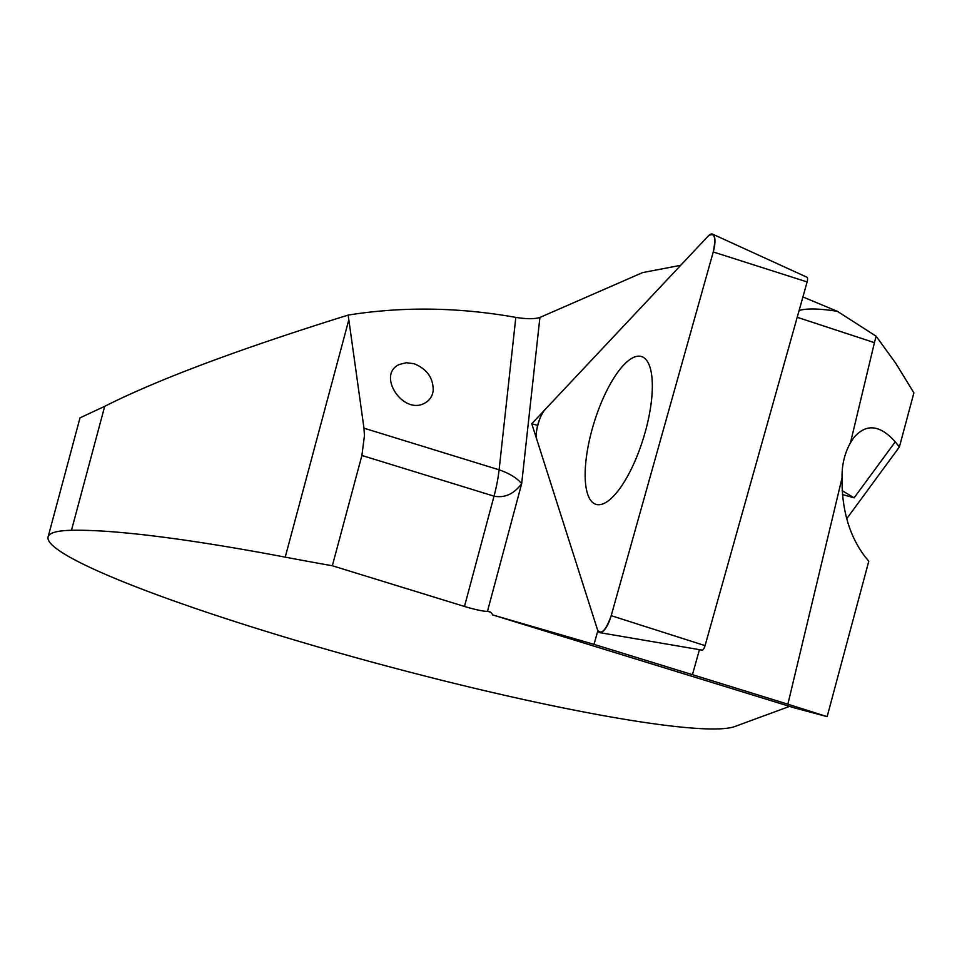 <?xml version="1.0" encoding="UTF-8"?>
<svg xmlns="http://www.w3.org/2000/svg" width="962" height="962" viewBox="0 0 962 962"><rect width="100%" height="100%" fill="white"/><g stroke="black" fill="none" stroke-linecap="round" stroke-linejoin="round"><path stroke-width="1.44" d="M802.909 296.969L837.361 311.315L876.154 336.231L895.718 363.227L913.9 392.857L899.398 446.957L846.704 518.734M537.65 425.408L531.77 423.713L680.699 265.32L642.64 272.583L539.91 317.448C534.595 319.131 526.575 319.119 515.824 317.388C458.333 307.167 402.417 306.409 348.088 315.103C238.624 349.242 157.503 379.653 104.702 406.325L80.111 417.809M797.209 317.292L874.434 342.652L876.154 336.231M799.121 310.473C806.661 308.249 819.408 308.525 837.361 311.315M874.434 342.652L850.456 442.797C844.612 453.246 841.81 464.971 842.039 477.946L787.866 704.184L692.436 674.675L699.446 649.663M692.436 674.675L594.023 644.372L597.847 630.723A18.218 6.097 -72.9 0 1 597.618 630.098A18.218 6.097 -72.9 0 0 599.879 632.659A18.218 6.097 -72.9 0 0 611.195 615.668L713.251 251.96A18.218 6.097 -72.9 0 0 712.65 234.163A18.218 6.097 -72.9 0 0 708.188 236.075L545.334 409.283A18.218 6.097 -72.9 0 0 536.832 439.586L531.77 423.713M594.023 644.372L492.652 614.922A36.724 12.29 -72.9 0 0 489.297 611.591A36.724 12.29 -72.9 0 0 487.938 611.399L487.445 611.411A18.362 1.9 15 0 1 464.478 606.457L332.335 565.752A734.559 76.07 15 0 1 285.221 557.142A596.837 61.808 -165 0 0 71.477 530.29A358.104 37.085 15 0 0 48.1 536.928A358.104 37.085 15 0 0 359.223 658.585A358.104 37.085 15 0 0 734.824 726.526L789.598 706.385M842.039 477.946C841.678 509.355 849.206 535.413 864.61 556.12L868.782 561.231L827.14 716.654L794.444 707.876L492.652 614.922M787.866 704.184L827.14 716.654M363.973 428.186L499.098 469.805C509.487 473.424 517.015 478.054 521.669 483.682C513.936 494.023 504.725 498.184 494.023 496.164L361.892 455.459L364.454 435.594L363.973 428.186L348.833 319.781L285.221 557.142M361.892 455.459L332.335 565.752M348.088 315.103L348.833 319.781M433.213 390.452C433.261 377.838 426.887 368.927 414.105 363.732L406.349 362.722L399.326 364.49C376.419 374.543 402.777 415.211 424.458 403.282C429.521 400.649 432.431 396.368 433.213 390.452M850.456 442.797L853.414 438.131C865.824 423.268 879.761 424.507 895.237 441.847L899.398 446.957M842.159 490.644L854.112 497.847L895.237 441.847M613.876 495.779A77.321 25.866 -72.9 0 0 648.893 416.835A77.321 25.866 -72.9 0 0 642.099 356.758A77.321 25.866 -72.9 0 0 623.604 365.115A77.321 25.866 -72.9 0 0 588.227 445.875A77.321 25.866 -72.9 0 0 596.596 504.509A77.321 25.866 -72.9 0 0 613.876 495.779A77.321 25.866 -72.9 0 0 648.893 416.835A77.321 25.866 -72.9 0 0 642.099 356.758A77.321 25.866 -72.9 0 0 623.604 365.115A77.321 25.866 -72.9 0 0 588.227 445.875A77.321 25.866 -72.9 0 0 596.596 504.509A77.321 25.866 -72.9 0 0 613.876 495.779M712.65 234.163L806.974 277.236A4.798 1.599 107.1 0 1 807.13 281.926L705.074 645.634A4.798 1.599 107.1 0 1 702.092 650.108L599.879 632.659M708.188 236.075L545.334 409.283C540.247 412.999 533.994 435.269 536.832 439.586L597.618 630.098C601.418 635.112 605.94 630.302 611.195 615.668L713.251 251.96C716.257 237.145 714.574 231.854 708.188 236.075M539.91 317.448L521.669 483.682L487.445 611.411M104.702 406.325L71.477 530.29M490.512 612.205L487.938 611.399M464.478 606.457L494.023 496.164A68.867 23.04 107.1 0 0 499.098 469.805L515.824 317.388M842.435 494.528L854.112 497.847M807.13 281.926L713.251 251.96M611.195 615.668L705.074 645.634M80.026 417.785L48.1 536.928"/></g></svg>
